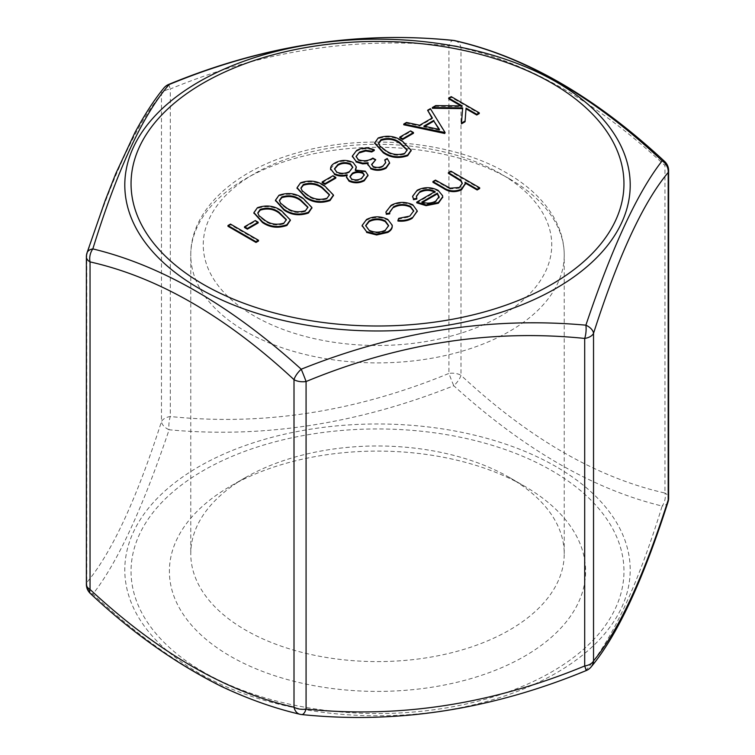 <?xml version="1.0" encoding="UTF-8"?>
<svg xmlns="http://www.w3.org/2000/svg" width="755" height="755" viewBox="0 0 755 755"><rect width="100%" height="100%" fill="white"/><g stroke="black" fill="none" stroke-linecap="round" stroke-linejoin="round"><path stroke-width="0.57" stroke-dasharray="3.77 2.83" d="M168.903 84.334A12.486 0.538 68.3 0 0 170.3 88.977A12.486 7.21 0 0 0 164.703 90.836A12.486 7.21 0 0 0 161.466 94.073L161.466 421.63A12.486 7.21 180 0 1 164.703 418.393A12.486 7.21 180 0 1 170.3 416.524L170.3 88.977C263.476 50.632 356.351 36.268 448.923 45.866L448.923 373.423A12.486 7.21 180 0 1 460.994 375.292L460.994 47.735C529.019 63.071 597.016 102.321 664.957 165.496L664.957 493.053C596.903 477.679 528.906 438.428 460.994 375.292A12.486 4.926 132.3 0 1 453.774 385.739A12.486 0.538 68.3 0 1 448.923 373.423C355.813 411.758 262.938 426.131 170.3 416.524A12.486 4.539 95.1 0 0 169.111 429.774C263.24 438.523 358.134 423.848 453.774 385.739C523.847 449.272 593.307 489.372 662.163 506.048C637.899 584.672 612.475 639.457 585.889 670.393C494.393 709.058 394.233 724.734 301.226 714.428C231.153 698.809 161.693 658.709 92.837 594.119C117.1 563.409 142.525 508.625 169.111 429.774A12.486 7.465 18.1 0 1 161.466 421.63C136.513 499.319 111.627 552.943 86.806 582.492L86.806 254.935C111.778 177.217 136.664 123.594 161.466 94.073A12.486 11.467 38.8 0 1 163.797 88.108M257.814 213.24L259.012 216.392L264.996 221.083C270.535 225.018 276.858 225.943 283.937 223.839L286.343 219.969M279.388 200.783L280.577 203.944L286.57 208.625C292.109 212.57 298.423 213.486 305.511 211.391L307.917 207.512M300.952 188.325L302.151 191.487L308.134 196.168C313.684 200.113 319.997 201.038 327.075 198.933L329.482 195.064M334.493 169.139L336.749 172.838C341.166 174.622 345.422 174.443 349.508 172.282L352.764 167.553M349.99 176.859L351.651 179.784C355.19 181.115 358.483 180.87 361.541 179.039L364.24 175.179M378.614 143.497L379.803 146.659L385.796 151.34C391.335 155.275 397.649 156.2 404.737 154.105L407.143 150.226M424.772 126.349L423.838 126.878L439.495 130.209L438.976 129.369M365.694 225.896L369.053 230.926C374.452 233.512 379.869 233.531 385.305 230.964L388.608 225.943M422.611 202.368L421.79 202.84C426.83 204.454 431.473 204.124 435.739 201.849L439.099 197.687M259.012 215.666L259.012 216.392M264.996 220.347L264.996 221.083M283.937 223.112L283.937 223.839M280.577 203.208L280.577 203.944M286.57 207.889L286.57 208.625M305.511 210.654L305.511 211.391M302.151 190.751L302.151 191.487M308.134 195.441L308.134 196.168M327.075 198.197L327.075 198.933M336.749 172.102L336.749 172.838M349.508 171.555L349.508 172.282M351.651 179.048L351.651 179.784M361.541 178.303L361.541 179.039M379.803 145.923L379.803 146.659M385.796 150.604L385.796 151.34M404.737 153.369L404.737 154.105M423.838 126.151L423.838 126.878M439.495 129.482L439.495 130.209M369.053 230.19L369.053 230.926M385.305 230.228L385.305 230.964M421.79 202.104L421.79 202.84M435.739 201.113L435.739 201.849M227.963 226.264L230.483 224.82L258.521 241.005M230.483 224.084L230.483 224.82M244.507 227.51L255.294 221.29L258.163 222.952M255.294 220.554L255.294 221.29M253.935 212.986L257.417 208.437C266.355 205.435 274.386 206.464 281.521 211.523L290.307 220.309M257.417 207.701L257.417 208.437M281.521 210.787L281.521 211.523M275.509 200.528L278.991 195.979C287.919 192.978 295.96 194.007 303.095 199.075L311.881 207.852M278.991 195.243L278.991 195.979M303.095 198.338L303.095 199.075M297.074 188.071L300.556 183.531C309.493 180.53 317.525 181.559 324.669 186.617L333.446 195.403M300.556 182.795L300.556 183.531M324.669 185.881L324.669 186.617M322.159 182.682L332.946 176.453L335.824 178.114M332.946 175.717L332.946 176.453M365.297 171.149L367.959 175.49M355.256 170.083L355.256 170.819L365.297 171.885M353.104 162.448L356.247 167.195M355.671 170.017L355.256 170.819M334.965 162.929L334.965 163.665C340.807 160.504 346.856 160.343 353.104 163.184M330.577 168.733L334.965 163.665M347.158 174.764L346.8 175.556M346.564 177.321L347.158 175.49M373.121 166.534L373.121 167.27C376.679 168.61 380.02 168.374 383.162 166.553L385.701 162.882M383.162 165.817L383.162 166.553M371.668 164.76L373.121 167.27M372.847 158.078L372.847 158.814L375.726 160.475M358.295 159.635L358.295 160.371C363.589 162.231 368.44 161.712 372.847 158.814M356.105 156.766L358.295 160.371M356.671 150.396L356.671 151.132C362.202 148.273 368.081 148.065 374.291 150.509M352.368 156.408L356.671 151.132M368.1 162.759L367.883 163.542M367.845 164.543L368.1 163.495M387.23 158.493L389.552 163.089M384.71 160.683L387.23 159.23M374.725 143.242L378.217 138.694C387.145 135.692 395.176 136.721 402.321 141.78L411.107 150.566M378.217 137.957L378.217 138.694M402.321 141.053L402.321 141.78M399.81 137.844L410.597 131.615L413.476 133.276M410.597 130.889L410.597 131.615M430.369 108.673L445.11 133.276M427.623 110.994L430.369 109.409M432.351 117.912L432.351 118.648L432.011 118.11M419.638 125.254L419.638 125.991L432.351 118.648M406.501 122.461L406.501 123.188L419.638 125.991M403.765 124.773L406.501 123.188M448.706 98.829L451.226 97.376L479.265 113.561M451.226 96.64L451.226 97.376M462.239 105.908L462.239 106.634L460.946 105.889M435.701 105.596L435.701 106.332L462.239 106.634M432.351 108.267L435.701 106.332M462.664 107.88L462.607 108.616M461.475 123.839L462.664 108.616M387.759 219.403L392.223 226.075M392.223 225.226L392.223 225.962M366.6 219.45L366.6 220.177C373.612 216.751 380.671 216.732 387.759 220.139M362.136 225.773L366.6 220.177M412.815 204.813L417.213 211.268M391.118 205.285L391.118 206.021C398.206 202.34 405.435 202.189 412.815 205.549M385.975 212.297L391.118 206.021M389.665 212.495L389.74 213.873M409.786 216.1L413.712 211.249M398.734 218.327L398.734 219.063L409.786 216.827M397.932 221.036L398.734 219.063M435.097 191.525L435.097 192.261L434.427 191.912M416.76 202.84L435.097 192.261M442.581 195.658L442.675 197.178M438.098 190.345L442.581 196.394M417.232 190.213L417.232 190.939C424.168 187.561 431.124 187.608 438.098 191.081M412.674 196.564L417.232 190.939M416.411 196.555L416.836 199.056M448.394 173.367L450.914 171.913L479.67 188.523M450.914 171.177L450.914 171.913M459.38 187.466L462.268 183.654M450.046 188.193L450.046 188.929L459.38 188.203M435.456 180.105L435.456 180.841L450.046 188.929M432.936 182.295L435.456 180.841M465.014 182.229L465.184 184.05M509.54 477.556L509.54 477.556A186.73 107.805 180 0 1 564.23 553.783A186.73 107.805 180 0 1 377.5 661.597A186.73 107.805 180 0 1 190.77 553.783A186.73 107.805 180 0 1 245.46 477.556A186.73 107.805 180 0 1 509.54 477.556L524.659 486.286A208.116 120.158 180 0 1 524.659 656.208A208.116 120.158 180 0 1 230.341 656.208A208.116 120.158 180 0 1 230.341 486.286A208.116 120.158 180 0 1 524.659 486.286L509.54 477.556M90.458 593.59A12.486 4.926 132.3 0 0 92.837 594.119A12.486 11.467 38.8 0 1 86.806 582.492A12.486 7.21 180 0 0 86.381 584.361M86.381 256.804A12.486 7.21 0 0 1 86.806 254.935A12.486 7.465 18.1 0 1 86.995 252.925M301.726 714.56A12.486 4.539 95.1 0 1 301.226 714.428A12.486 8.928 103.7 0 1 299.877 714.249M586.097 670.619A12.486 0.538 68.3 0 1 585.889 670.393A12.486 11.467 38.8 0 0 591.203 666.835M455.123 40.704A12.486 8.928 103.7 0 1 460.994 47.735A12.486 7.21 0 0 0 448.923 45.866A12.486 4.539 95.1 0 1 453.274 40.392M668.005 502.028A12.486 7.465 18.1 0 1 662.163 506.048A12.486 8.928 103.7 0 0 664.957 493.053A12.486 7.21 0 0 1 668.619 498.149M445.091 185.673L445.091 186.41M556.19 466.713A252.708 145.904 0 0 0 251.141 443.525A252.708 145.904 0 0 0 133.399 607.643A252.708 145.904 0 0 0 198.81 673.045A252.708 145.904 0 0 0 556.19 673.045A252.708 145.904 0 0 0 556.19 466.713M500.707 173.763A174.245 100.594 0 0 0 209.192 218.856A174.245 100.594 0 0 0 422.602 342.062A174.245 100.594 0 0 0 500.707 173.763M509.54 178.859A186.73 107.805 180 0 1 564.23 255.096A186.73 107.805 180 0 1 377.5 362.9A186.73 107.805 180 0 1 190.77 255.096A186.73 107.805 180 0 1 306.039 155.492A186.73 107.805 180 0 1 509.54 178.859M203.227 671.865A246.46 142.299 180 0 1 313.712 433.804A246.46 142.299 180 0 1 615.561 608.077A246.46 142.299 180 0 1 203.227 671.865M668.619 170.592A12.486 7.21 180 0 0 664.957 165.496A12.486 4.926 132.3 0 0 664.542 161.362M257.785 213.608L257.785 212.872M286.371 220.347L286.371 219.611M279.359 201.151L279.359 200.415M307.936 207.899L307.936 207.163M300.934 188.693L300.934 187.967M329.51 195.441L329.51 194.705M334.474 169.516L334.474 168.78M352.783 167.912L352.783 167.185M349.961 177.227L349.961 176.491M364.269 175.528L364.269 174.801M378.585 143.865L378.585 143.129M407.162 150.604L407.162 149.877M365.665 226.264L365.665 225.528M388.617 226.311L388.617 225.585M439.127 197.291L439.127 196.555M371.639 165.137L371.639 164.401M356.077 157.134L356.077 156.398M385.72 163.24L385.72 162.504M389.646 212.863L389.646 212.127M413.731 211.608L413.731 210.871M416.392 196.904L416.392 196.168M462.286 184.003L462.286 183.267M564.23 553.783L564.23 255.096C564.164 241.468 560.418 228.416 552.971 215.939C542.854 199.273 527.509 185.003 506.954 173.14C452.424 140.855 363.683 132.757 295.318 153.35C233.663 170.894 190.402 210.522 190.77 255.096L190.77 553.783M245.46 477.556L230.341 486.286"/><path stroke-width="1.13" d="M86.381 584.361A12.486 12.486 0 0 0 90.458 593.59A12.486 4.926 132.3 0 1 90.043 589.457C158.097 652.679 226.094 691.929 294.006 707.218L294.006 379.661C225.981 316.439 157.984 277.189 90.043 261.9L90.043 589.457A12.486 7.21 180 0 1 86.381 584.361L86.381 256.804A12.486 7.21 0 0 0 90.043 261.9A12.486 8.928 103.7 0 1 92.837 248.905C161.504 265.458 230.964 305.558 301.226 369.214C396.026 331.237 490.91 316.562 585.889 325.178C612.248 246.809 637.673 192.034 662.163 160.834C593.496 96.338 524.036 56.238 453.774 40.515C358.974 30.587 264.09 45.272 169.111 84.56C142.752 115.015 117.327 169.799 92.837 248.905A12.486 7.465 18.1 0 0 86.995 252.925A12.486 12.486 0 0 0 86.381 256.804M591.203 666.835A12.486 11.467 38.8 0 0 593.534 660.88A12.486 7.21 180 0 1 590.297 664.117A12.486 7.21 180 0 1 584.7 665.976L584.7 338.429A12.486 7.21 0 0 0 590.297 336.56A12.486 7.21 0 0 0 593.534 333.323A12.486 7.465 18.1 0 0 585.889 325.178A12.486 4.539 95.1 0 1 584.7 338.429C491.524 328.916 398.649 343.28 306.077 381.53L306.077 709.087C399.187 718.609 492.062 704.245 584.7 665.976A12.486 0.538 68.3 0 1 586.097 670.619A12.486 12.486 0 0 0 591.203 666.835L591.203 666.835C617.307 635.484 642.911 580.548 668.005 502.028A12.486 12.486 0 0 0 668.619 498.149L668.619 170.592A12.486 7.21 180 0 1 668.194 172.461C643.222 202.331 618.336 255.954 593.534 333.323L593.534 660.88C618.487 631.057 643.373 577.433 668.194 500.018A12.486 7.465 18.1 0 1 668.005 502.028M286.343 219.969L279.02 212.986C273.584 208.946 267.317 208.002 260.211 210.145L257.814 213.24M307.917 207.512L300.584 200.528C295.158 196.498 288.891 195.545 281.785 197.687L279.388 200.783M329.482 195.064L322.159 188.08C316.723 184.041 310.456 183.097 303.35 185.239L300.952 188.325M352.764 167.553L350.509 164.59C346.035 162.769 341.807 163.014 337.806 165.345L334.493 169.139M364.24 175.179L362.74 173.31C359.135 171.98 355.709 172.178 352.443 173.914L349.99 176.859M407.143 150.226L399.81 143.242C394.384 139.203 388.108 138.259 381.011 140.402L378.614 143.497M438.976 129.369L433.861 121.093L424.772 126.349M388.608 225.943L385.229 221.583C379.841 218.997 374.471 219.016 369.12 221.63L365.694 225.896M439.099 197.687L437.343 193.865L422.611 202.368M260.211 209.409L257.785 212.872L259.012 215.666L264.996 220.347C270.535 224.282 276.858 225.207 283.937 223.112L286.371 219.611L279.02 212.249C273.584 208.21 267.317 207.266 260.211 209.409L260.211 210.145M281.785 196.951L279.359 200.415L280.577 203.208L286.57 207.889C292.109 211.834 298.423 212.75 305.511 210.654L307.936 207.163L300.584 199.792C295.158 195.762 288.891 194.809 281.785 196.951L281.785 197.687M303.35 184.503L300.934 187.967L302.151 190.751L308.134 195.441C313.684 199.377 319.997 200.302 327.075 198.197L329.51 194.705L322.159 187.344C316.723 183.305 310.456 182.361 303.35 184.503L303.35 185.239M350.509 163.854C346.035 162.032 341.807 162.287 337.806 164.609L334.474 168.78L336.749 172.102C341.166 173.886 345.422 173.707 349.508 171.555L352.783 167.185L350.509 163.854L350.509 164.59M337.806 164.609L337.806 165.345M362.74 172.584C359.135 171.243 355.709 171.442 352.443 173.178L349.961 176.491L351.651 179.048C355.19 180.388 358.483 180.143 361.541 178.303L364.269 174.801L362.74 172.584L362.74 173.31M352.443 173.178L352.443 173.914M381.011 139.666L378.585 143.129L379.803 145.923L385.796 150.604C391.335 154.548 397.649 155.464 404.737 153.369L407.162 149.877L399.81 142.506C394.384 138.476 388.108 137.523 381.011 139.666L381.011 140.402M433.861 120.366L423.838 126.151L439.495 129.482L433.861 121.093M385.229 220.847C379.841 218.261 374.471 218.28 369.12 220.894L365.665 225.528L369.053 230.19C374.452 232.785 379.869 232.795 385.305 230.228L388.617 225.585L385.229 220.847L385.229 221.583M369.12 220.894L369.12 221.63M439.099 196.951L437.343 193.129L421.79 202.104C426.83 203.718 431.473 203.388 435.739 201.113L439.127 196.555M437.343 193.129L437.343 193.865M230.483 224.084L258.521 240.269L256.011 241.723L227.963 225.537L230.483 224.084M255.294 220.554L258.163 222.215L247.385 228.444L244.507 226.783L255.294 220.554M257.417 207.701C266.355 204.699 274.386 205.728 281.521 210.787L290.326 219.941L286.9 224.716C277.916 227.793 269.771 226.811 262.466 221.791L253.916 212.617L257.417 207.701M278.991 195.243C287.919 192.251 295.96 193.28 303.095 198.338L311.9 207.493L308.474 212.268C299.48 215.335 291.336 214.363 284.04 209.343L275.49 200.16L278.991 195.243M300.556 182.795C309.493 179.794 317.525 180.822 324.669 185.881L333.465 195.035L330.039 199.811C321.054 202.878 312.91 201.906 305.615 196.885L297.064 187.712L300.556 182.795M332.946 175.717L335.824 177.378L325.037 183.607L322.159 181.946L332.946 175.717M334.286 173.584L330.596 169.007C330.445 166.61 331.898 164.59 334.965 162.929C340.807 159.767 346.856 159.607 353.104 162.448L356.266 166.817L355.256 170.083L365.297 171.149L367.978 175.122L364.269 180.049C359.314 182.578 354.237 182.71 349.036 180.445L346.545 176.963L347.158 174.764C342.374 175.849 338.089 175.453 334.286 173.584L330.577 168.733M383.162 165.817L385.72 162.504L384.71 159.947L387.23 158.493L389.571 162.721L386.069 167.459C381.067 170.073 375.914 170.243 370.601 167.987L367.827 164.175L368.1 162.759L362.674 163.137L356.011 161.23L352.358 156.04L356.671 150.396C362.202 147.536 368.081 147.329 374.291 149.773L371.771 151.227L365.703 150.254L359.493 152.085L356.077 156.398L358.295 159.635C363.589 161.494 368.44 160.975 372.847 158.078L375.726 159.739L371.639 164.401L373.121 166.534C376.679 167.874 380.02 167.638 383.162 165.817M378.217 137.957C387.145 134.956 395.176 135.985 402.321 141.053L411.126 150.198L407.691 154.983C398.706 158.05 390.561 157.068 383.266 152.048L374.716 142.874L378.217 137.957M410.597 130.889L413.476 132.55L402.689 138.769L399.81 137.108L410.597 130.889M445.11 132.55L403.765 124.037L406.501 122.461L419.638 125.254L432.351 117.912L427.623 110.258L430.369 108.673L445.11 132.55L444.752 133.484L403.765 124.773L403.765 124.037M451.226 96.64L479.265 112.825L476.754 114.279L466.071 108.116L465.061 121.026L461.475 123.103L462.664 107.88L432.351 107.531L435.701 105.596L462.239 105.908L448.706 98.093L451.226 96.64M392.223 225.226C392.383 227.746 390.911 229.907 387.806 231.691L376.641 234.239L366.552 231.653L362.126 225.396L366.6 219.45C373.612 216.015 380.671 215.996 387.759 219.403L392.223 225.226L392.223 226.075M412.117 217.657C408.144 219.988 403.415 220.866 397.932 220.3L398.734 218.327L409.786 216.1L413.731 210.871L410.522 206.398C404.755 203.774 399.112 203.897 393.591 206.766L389.646 212.127L389.74 213.137L386.258 213.552L385.956 211.938L391.118 205.285C398.206 201.613 405.435 201.453 412.815 204.813L417.222 210.881L412.117 218.393C408.144 220.715 403.415 221.602 397.932 221.036L397.932 220.3M420.063 191.477L416.392 196.168L416.836 198.329L413.429 198.942L412.655 196.196L417.232 190.213C424.168 186.834 431.124 186.872 438.098 190.345L442.581 195.658L442.694 196.81L438.381 202.491L426.103 204.926L416.76 202.104L435.097 191.525C430.086 189.071 425.074 189.052 420.063 191.477L416.411 196.555M450.914 171.177L479.67 187.787L477.16 189.241L465.014 182.229L465.193 183.682L461.447 189.175C454.897 191.902 448.885 191.383 443.402 187.599L432.936 181.559L435.456 180.105L450.046 188.193L459.38 187.466L462.286 183.267L460.918 180.313L448.394 172.631L450.914 171.177M227.963 225.537L227.963 226.264L256.011 242.459L256.011 241.723M258.521 240.269L258.521 241.005L256.011 242.459M244.507 226.783L244.507 227.51L247.385 229.171L247.385 228.444M258.163 222.215L258.163 222.952L247.385 229.171M262.466 221.791L262.466 222.527L253.935 212.986M286.9 224.716L286.9 225.452C277.916 228.52 269.771 227.548 262.466 222.527M290.307 220.309L286.9 225.452M284.04 209.343L284.04 210.069L275.509 200.528M308.474 212.268L308.474 213.004C299.48 216.072 291.336 215.09 284.04 210.069M311.881 207.852L308.474 213.004M305.615 196.885L305.615 197.621L297.074 188.071M330.039 199.811L330.039 200.547C321.054 203.614 312.91 202.642 305.615 197.621M333.446 195.403L330.039 200.547M322.159 181.946L322.159 182.682L325.037 184.343L325.037 183.607M335.824 177.378L335.824 178.114L325.037 184.343M364.269 180.049L364.269 180.785C359.314 183.314 354.237 183.446 349.036 181.181L346.564 177.321M349.036 180.445L349.036 181.181M367.959 175.49L364.269 180.785M356.247 167.195L355.671 170.017M330.596 169.743L330.558 169.073M347.158 175.49C342.374 176.576 338.089 176.189 334.286 174.32M375.726 159.739L371.668 164.76M359.493 152.085L356.105 156.766M365.703 150.254L365.703 150.991L359.493 152.821M371.771 151.227L371.771 151.963L365.703 150.991M374.291 149.773L374.291 150.509L371.771 151.963M356.011 161.23L352.368 156.408M362.674 163.137L362.674 163.873L356.011 161.957M368.1 163.495L362.674 163.873M370.601 167.987L367.845 164.543M386.069 167.459L386.069 168.195C381.067 170.809 375.914 170.979 370.601 168.714M389.552 163.089L386.069 168.195M384.71 159.947L385.701 162.882M383.266 152.048L383.266 152.784L374.725 143.242M407.691 154.983L407.691 155.709C398.706 158.786 390.561 157.804 383.266 152.784M411.107 150.566L407.691 155.709M399.81 137.108L399.81 137.844L402.689 139.505L402.689 138.769M413.476 132.55L413.476 133.276L402.689 139.505M427.623 110.258L432.011 118.11M444.752 132.757L444.752 133.484M448.706 98.093L448.706 98.829L460.946 105.889M432.351 107.531L432.351 108.267L462.607 108.616M461.475 123.103L461.475 123.839L465.061 121.763L465.061 121.026M466.071 108.116L465.061 121.763M476.754 114.279L476.754 115.015L466.071 108.852M479.265 112.825L479.265 113.561L476.754 115.015M366.552 231.653L362.136 225.773M376.641 234.239L376.641 234.975L366.552 232.389M387.806 231.691L387.806 232.427L376.641 234.975M392.223 225.962C392.383 228.482 390.911 230.643 387.806 232.427M417.213 211.268L412.117 218.393M386.258 213.552L385.975 212.297M389.74 213.137L389.74 213.873L386.258 214.288M393.591 206.766L389.665 212.495M410.522 206.398L410.522 207.125C404.755 204.511 399.112 204.633 393.591 207.502M413.712 211.249L410.522 207.125M435.097 192.261C430.086 189.807 425.074 189.788 420.063 192.214M416.76 202.104L416.76 202.84L426.103 205.662L426.103 204.926M438.381 202.491L438.381 203.227L426.103 205.662M442.675 197.178L438.381 203.227M413.429 198.942L412.674 196.564M416.836 198.329L416.836 199.056L413.429 199.669M448.394 172.631L448.394 173.367L460.918 181.049L460.918 180.313M462.268 183.654L460.918 181.049M432.936 181.559L432.936 182.295L443.402 188.335C448.885 192.119 454.897 192.638 461.447 189.911L461.447 189.175M465.184 184.05L461.447 189.911M477.16 189.241L477.16 189.977L465.155 183.04M479.67 187.787L479.67 188.523L477.16 189.977M163.797 88.108L163.797 88.108A12.486 11.467 38.8 0 1 169.111 84.56A12.486 0.538 68.3 0 0 168.903 84.334A12.486 12.486 0 0 0 163.797 88.108C154.246 99.754 144.62 114.581 134.928 132.597L115.808 173.546L105.096 200.783L86.995 252.925M90.458 593.59C131.757 632.407 175.396 663.352 221.366 686.418C248.008 698.97 274.178 708.247 299.877 714.249A12.486 8.928 103.7 0 1 294.006 707.218A12.486 7.21 180 0 0 306.077 709.087A12.486 4.539 95.1 0 1 301.726 714.56C396.658 724.281 491.448 709.634 586.097 670.619M301.226 369.214A12.486 0.538 68.3 0 1 306.077 381.53A12.486 7.21 0 0 1 294.006 379.661A12.486 4.926 132.3 0 1 301.226 369.214M453.274 40.392A12.486 4.539 95.1 0 1 453.774 40.515A12.486 8.928 103.7 0 1 455.123 40.704A12.486 12.486 0 0 0 453.274 40.392C358.181 30.691 263.391 45.338 168.903 84.334M455.123 40.704C525.48 56.71 595.28 96.923 664.542 161.362A12.486 4.926 132.3 0 0 662.163 160.834A12.486 11.467 38.8 0 1 668.194 172.461L668.194 500.018A12.486 7.21 0 0 0 668.619 498.149M198.81 288.24A252.708 145.904 180 0 1 251.141 58.72A252.708 145.904 180 0 1 621.601 147.31A252.708 145.904 180 0 1 503.859 311.428A252.708 145.904 180 0 1 198.81 288.24M279.02 212.249L279.02 212.986M300.584 199.792L300.584 200.528M322.159 187.344L322.159 188.08M399.81 142.506L399.81 143.242M455.803 176.915L455.803 177.642M443.402 187.599L443.402 188.335M203.227 284.324A246.46 142.299 0 0 0 615.561 220.536A246.46 142.299 0 0 0 313.712 46.263A246.46 142.299 0 0 0 203.227 284.324M253.916 213.354L253.916 212.617M290.326 220.677L290.326 219.941M275.49 200.896L275.49 200.16M311.9 208.22L311.9 207.493M297.064 188.448L297.064 187.712M333.465 195.772L333.465 195.035M367.978 175.849L367.978 175.122M356.266 167.553L356.266 166.817M346.545 177.699L346.545 176.963M352.358 156.776L352.358 156.04M367.827 164.911L367.827 164.175M389.571 163.457L389.571 162.721M374.716 143.61L374.716 142.874M411.126 150.934L411.126 150.198M362.126 226.132L362.126 225.396M417.222 211.617L417.222 210.881M385.956 212.665L385.956 211.938M442.694 197.546L442.694 196.81M412.655 196.932L412.655 196.196M465.193 184.418L465.193 183.682M299.877 714.249A12.486 12.486 0 0 0 301.726 714.56M668.619 170.592A12.486 12.486 0 0 0 664.542 161.362"/></g></svg>
